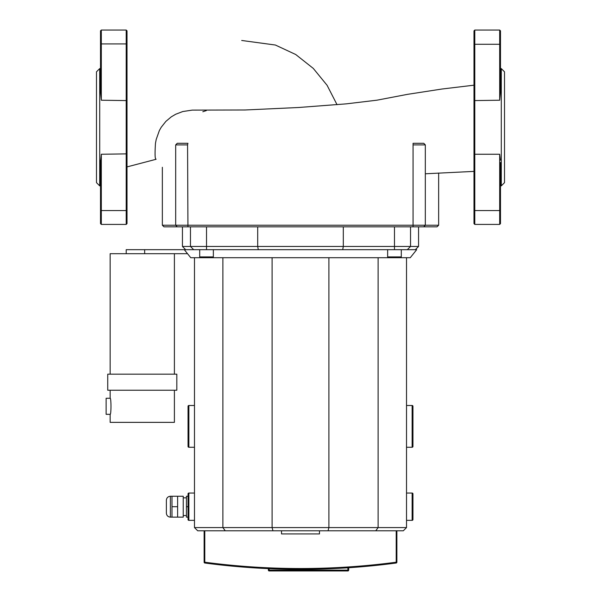 <?xml version="1.0" encoding="UTF-8"?>
<svg xmlns="http://www.w3.org/2000/svg" width="601" height="601" viewBox="0 0 601 601"><rect width="100%" height="100%" fill="white"/><g stroke="black" fill="none" stroke-linecap="round" stroke-linejoin="round"><path stroke-width="0.9" d="M206.323 110.592L202.822 111.741M473.986 85.184L442.073 89.008L407.606 94.327L376.932 100.187L346.341 103.853L298.509 107.504L245.14 109.983L192.297 110.103L182.749 111.546L175.702 114.243L171.262 116.857L165.868 121.394L161.211 127.277L159.378 130.515L156.207 139.447L155.464 143.361C154.81 153.924 154.975 159.152 155.959 159.055M162.353 225.225L163.96 226.825L437.04 226.825L438.647 225.225L162.353 225.225L162.353 167.288M413.435 144.901L425.32 144.901L423.758 143.301L413.067 143.301L413.067 226.825M175.68 144.901L187.565 144.901L187.933 143.301L177.242 143.301L175.68 144.901L175.68 225.225L177.242 226.825M144.653 253.697L144.653 249.678L416.688 249.678L410.258 257.709L398.185 257.709M401.295 256.905L387.645 256.905A0.804 0.804 0 0 0 388.449 257.709L400.499 257.709A0.804 0.804 0 0 0 401.295 256.905L401.295 249.678M387.645 256.905L387.645 249.678M213.355 256.905A0.804 0.804 0 0 1 212.551 257.709L200.501 257.709A0.804 0.804 0 0 1 199.705 256.905L213.355 256.905L213.355 249.678M225.24 530.788L375.76 530.788L378.112 527.58L194.484 527.58L197.691 530.788L225.24 530.788L222.888 527.58L222.888 257.709L209.741 257.709M328.048 530.788L328.905 527.58L328.905 257.709L222.888 257.709M375.76 530.788L403.309 530.788L406.516 527.58L378.112 527.58L378.112 257.709L328.905 257.709M272.952 530.788L272.095 527.58L272.095 257.709M206.526 257.709L200.501 257.709M396.329 257.709L392.618 257.709M390.763 257.709L378.112 257.709M203.318 257.709L190.742 257.709L184.312 249.678M342.698 249.678L343.306 246.463L257.694 246.463L258.302 249.678M415.351 249.678L418.566 246.463L410.536 246.463L407.32 249.678M257.694 226.825L257.694 246.463L190.464 246.463L193.68 249.678L190.464 246.463L182.434 246.463L185.649 249.678M410.536 226.825L410.536 246.463L343.306 246.463L343.306 226.825M190.464 226.825L190.464 246.463M194.484 257.709L194.484 527.58M406.516 257.709L406.516 527.58M106.129 398.268L110.148 398.268C111.253 397.772 111.253 414.825 110.148 414.329L106.129 414.329L106.129 398.268M107.737 374.175L107.737 390.237L176.814 390.237L176.814 374.175L107.737 374.175M110.148 374.175L110.148 253.697L187.527 253.697M174.403 374.175L174.403 253.697M174.403 390.237L174.403 422.36L110.148 422.36L110.148 414.329M110.148 398.268L110.148 390.237M144.653 249.678L126.21 249.678L126.21 253.697M319.477 530.788L319.477 533.928L281.523 533.928L281.523 530.788M99.706 154.247L99.706 68.604L96.491 71.812L96.491 182.651L99.706 185.867L99.706 154.247M127.014 100.592L127.014 44.279L126.21 43.911L126.21 224.421L127.014 223.617L127.014 100.592L101.314 100.224L100.51 92.013L100.51 44.279L101.314 43.911L101.314 30.05L100.51 30.854L100.51 44.504M99.706 68.604L100.51 68.604L100.51 66.996M156.072 159.295L127.014 166.905L127.014 187.474M127.014 209.959L126.21 210.56L101.314 210.56L101.314 154.247L100.51 162.458L100.51 209.959M127.014 44.279L127.014 30.854L126.21 30.05L126.21 43.911L101.314 43.911L101.314 100.224M100.615 160.166L100.51 162.458M100.51 187.474L100.51 185.867L99.706 185.867M100.51 210.185L100.51 223.617L101.314 224.421L101.314 210.56L100.51 210.185M501.294 68.604L504.509 71.812L504.509 182.651L501.294 185.867L501.294 68.604L500.49 68.604L500.49 66.996M500.385 160.166L499.686 154.247L474.79 154.247L474.79 210.56L473.986 210.185L473.986 30.854L474.79 30.05L474.79 154.247L473.986 153.871M500.49 44.504L500.49 92.013L499.686 100.224L499.686 30.05L500.49 30.854L500.49 44.279L473.986 44.279M474.79 224.421L499.686 224.421L499.686 210.56L474.79 210.56L474.79 224.421L473.986 223.617L473.986 210.185M500.49 162.458L500.49 209.959M500.49 187.474L500.49 185.867L501.294 185.867M499.686 154.247L499.686 210.56L500.49 210.185L500.49 223.617L499.686 224.421M177.611 496.253L183.237 496.253L183.237 517.138L177.611 517.138L177.611 496.253L170.383 496.253C167.949 496.494 166.605 497.831 166.372 500.272L166.372 513.119L166.372 500.272M177.611 517.138L171.991 517.138L171.991 496.253M171.991 506.696L177.611 506.696M186.445 506.696L188.053 506.696L188.053 517.138L186.445 517.138L186.445 496.253L188.053 496.253M188.857 520.353L188.857 493.045A0.804 0.804 0 0 0 188.053 493.842L188.053 519.549A0.804 0.804 0 0 0 188.857 520.353L194.484 520.353M188.857 493.045L194.484 493.045M188.857 447.264L188.857 405.495A0.804 0.804 0 0 0 188.053 406.299L188.053 446.46A0.804 0.804 0 0 0 188.857 447.264L194.484 447.264M188.857 405.495L194.484 405.495M412.143 447.264L412.143 405.495A0.804 0.804 0 0 1 412.947 406.299L412.947 446.46A0.804 0.804 0 0 1 412.143 447.264L406.516 447.264M412.143 405.495L406.516 405.495M412.143 520.353L412.143 493.045A0.804 0.804 0 0 1 412.947 493.842L412.947 519.549A0.804 0.804 0 0 1 412.143 520.353L406.516 520.353M412.143 493.045L406.516 493.045M347.889 570.95A0.804 0.804 0 0 0 348.693 570.146L348.693 567.742A726.076 726.076 0 0 0 396.187 563.009A0.804 0.804 0 0 0 396.878 562.213A0.804 0.804 0 0 1 396.187 563.009A726.076 726.076 0 0 1 204.813 563.009A726.076 726.076 0 0 0 268.377 568.636L268.377 570.146A0.804 0.804 0 0 0 269.173 570.95L347.889 570.95L347.889 570.146L268.377 570.146M268.377 568.636L233.135 566.21M204.122 530.788L204.122 562.213L204.122 530.788M207.6 563.377L204.813 563.009L204.791 562.213L204.122 562.213A0.804 0.804 0 0 0 204.813 563.009C268.564 571.446 332.353 571.446 396.187 563.009A0.804 0.804 0 0 0 396.878 562.213L396.878 530.788M348.693 567.742L348.693 570.146L347.889 570.146L347.889 567.795M396.878 562.213L396.209 562.213L396.187 563.009M396.209 530.788L396.209 562.213C332.361 570.634 268.557 570.634 204.791 562.213L204.791 530.788M187.933 226.825L187.565 144.901M423.758 226.825L425.32 225.225L425.32 144.901M206.526 249.678L206.526 226.825M394.474 249.678L394.474 226.825M127.014 153.871L101.314 154.247M473.986 100.592L499.686 100.224M171.991 517.138L170.383 517.138L170.383 496.253M269.173 570.95L269.173 568.666M337.041 104.694L327.087 85.297L313.286 68.409L295.7 54.496L275.378 45.03L241.7 40.47M425.32 173.787L473.986 171.398M438.647 225.225L438.647 173.005M199.705 249.678L199.705 256.905M418.566 226.825L418.566 246.463M182.434 226.825L182.434 246.463M126.21 224.421L101.314 224.421M126.21 30.05L101.314 30.05M499.686 30.05L474.79 30.05M186.445 497.861L183.237 497.861M170.383 517.138C167.949 516.898 166.605 515.56 166.372 513.119M186.445 515.53L183.237 515.53"/></g></svg>
